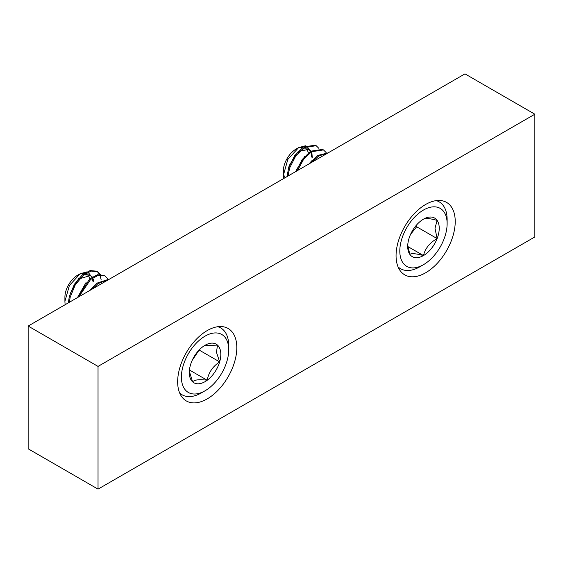 <?xml version="1.0" encoding="UTF-8"?>
<svg xmlns="http://www.w3.org/2000/svg" width="563" height="563" viewBox="0 0 563 563"><rect width="100%" height="100%" fill="white"/><g stroke="black" fill="none" stroke-linecap="round" stroke-linejoin="round"><path stroke-width="0.84" d="M207.233 398.878A41.831 24.153 120 0 0 234.56 362.016A41.831 24.153 120 0 0 228.149 328.496A41.831 24.153 120 0 0 207.233 330.565A41.831 24.153 120 0 0 179.907 367.428A41.831 24.153 120 0 0 186.318 400.947A41.831 24.153 120 0 0 207.233 398.878M425.642 272.781A41.831 24.153 120 0 0 452.976 235.918A41.831 24.153 120 0 0 446.558 202.399A41.831 24.153 120 0 0 425.642 204.468A41.831 24.153 120 0 0 398.315 241.33A41.831 24.153 120 0 0 404.727 274.85A41.831 24.153 120 0 0 425.642 272.781M464.968 73.866L534.85 114.212L534.85 236.939L98.032 489.134L28.15 448.788L28.15 326.061L464.968 73.866M28.15 326.061L98.032 366.407L534.85 114.212M98.032 366.407L98.032 489.134M447.128 223.708A33.463 19.318 120 0 0 423.467 210.041A33.463 19.318 120 0 0 399.807 251.028A33.463 19.318 120 0 0 423.467 264.687A33.463 19.318 120 0 0 447.128 223.708L447.128 219.5A38.608 22.295 -60 0 0 439.133 201.828L436.902 200.541M436.29 200.611A38.608 22.295 -60 0 1 439.133 201.828M439.231 228.268A22.295 12.872 120 0 0 437.12 220.386A22.295 12.872 120 0 0 423.467 219.162A22.295 12.872 120 0 0 409.815 236.143A22.295 12.872 120 0 0 407.703 246.467A22.295 12.872 120 0 0 409.815 254.349A22.295 12.872 120 0 0 423.467 255.567A22.295 12.872 120 0 0 437.12 238.585A22.295 12.872 120 0 0 439.231 228.268M407.739 245.201L409.815 254.349C411.574 253.16 416.12 253.568 423.467 255.567C425.227 248.367 429.773 242.702 437.12 238.585L435.002 228.268L437.12 220.386C429.85 218.395 425.304 217.987 423.467 219.162M311.353 157.084L311.184 153.396M310.487 151.285L308.749 149.167M310.924 151.004L308.306 148.878L302.289 148.935M297.496 152.109L289.248 165.571L288.657 167.704M312.261 157.605L311.916 153.178M309.214 149.406L300.614 150.877L298.404 152.629M304.773 156.31L296.525 169.773L296.068 171.384M312.057 160.511L308.953 163.939M283.323 175.473L283.323 171.166A18.016 10.401 -60 0 1 296.061 149.096L298.636 147.612L287.82 159.42L283.323 175.473L283.541 178.612M297.32 148.442A18.016 10.401 -60 0 1 302.711 147.422M303.964 147.71A18.016 10.401 -60 0 1 305.09 148.217M305.864 148.752A18.016 10.401 -60 0 1 308.355 152.855M311.564 152.531L306.814 146.084M305.42 145.796L298.636 147.612M318.911 148.4L316.202 145.711L304.252 147.52L295.758 155.944L289.699 167.83L287.946 176.071M316.202 145.711L315.287 145.191L303.344 146.992L294.85 155.416L288.791 167.302L286.961 176.641M327.631 153.157L318.813 155.93L311.958 162.207M328.116 152.876L317.905 155.402L309.58 163.58M326.188 152.608L323.479 149.92L311.529 151.721L303.52 159.484L297.51 170.554M323.479 149.92L322.571 149.392L310.621 151.201L302.176 159.547L296.124 171.349M285.138 177.69A18.016 10.401 -60 0 1 283.435 173.066M423.467 264.687L419.829 266.792A38.608 22.295 -60 0 1 400.518 268.699A38.608 22.295 -60 0 1 398.048 266.848M410.603 234.278L416.641 226.762L416.641 224.897M407.865 246.559L423.467 255.567M416.641 226.762L437.12 238.585M228.494 346.203A33.463 19.318 120 0 0 201.828 338.264A33.463 19.318 120 0 0 181.617 380.729A33.463 19.318 120 0 0 205.059 390.785A33.463 19.318 120 0 0 228.719 349.806A33.463 19.318 120 0 0 228.494 346.203M217.874 326.709A38.608 22.295 -60 0 1 220.724 327.926A38.608 22.295 -60 0 1 228.458 341.445A38.608 22.295 -60 0 1 228.719 345.598L228.719 349.806M220.668 351.959A22.295 12.872 120 0 0 217.501 345.112A22.295 12.872 120 0 0 205.059 345.26A22.295 12.872 120 0 0 202.905 346.674A22.295 12.872 120 0 0 190.456 365.028A22.295 12.872 120 0 0 189.295 372.565A22.295 12.872 120 0 0 192.609 381.82A22.295 12.872 120 0 0 207.212 380.25A22.295 12.872 120 0 0 219.654 361.896A22.295 12.872 120 0 0 220.668 351.959M189.33 371.298L192.609 381.82C194.678 379.708 199.548 379.188 207.212 380.25C208.57 372.6 212.715 366.478 219.654 361.896L216.466 352.283L217.501 345.112L204.411 345.647M92.818 281.127L92.613 279.396M91.924 277.299L90.179 275.173M92.36 277.017L89.742 274.885L83.767 274.92M78.855 278.185L70.101 293.717M93.725 281.655L93.345 279.178M90.65 275.413L79.763 278.713M86.139 282.387L77.462 297.595M93.416 286.588L90.129 290.276M64.907 301.444L64.907 297.264A18.016 10.401 -60 0 1 77.652 275.194L80.129 273.766L69.376 285.504L64.907 301.444L65.062 304.076M78.862 274.561A18.016 10.401 -60 0 1 84.07 273.491M85.372 273.745A18.016 10.401 -60 0 1 86.512 274.216M87.328 274.751A18.016 10.401 -60 0 1 89.897 278.791M92.937 278.544L88.039 272.196M86.575 271.95L80.129 273.766M100.348 274.406L97.631 271.725L91.051 271.07L83.352 275.251L75.28 284.836L70.199 297.144L69.355 302.275M101.143 279.776L100.017 274.976M99.735 274.406L97.167 271.479M97.631 271.725L96.723 271.197L90.143 270.55L82.444 274.723L74.372 284.315L69.284 296.617L68.376 302.838M109.335 279.192L97.913 283.661L93.099 288.566M109.764 278.945L97.005 283.133L90.77 289.91M107.624 278.608L104.915 275.926L98.335 275.279L90.636 279.452L78.862 296.785M104.915 275.926L104 275.398L97.42 274.751L89.728 278.931L77.497 297.574M205.059 390.785L201.413 392.89A38.608 22.295 -60 0 1 182.109 394.797A38.608 22.295 -60 0 1 179.639 392.946M192.18 360.39L199.168 349.982M189.442 369.997L207.212 380.25M199.182 350.073L219.654 361.896M400.518 268.699L398.287 267.411M220.724 327.926L218.486 326.639M182.109 394.797L179.879 393.509"/></g></svg>
